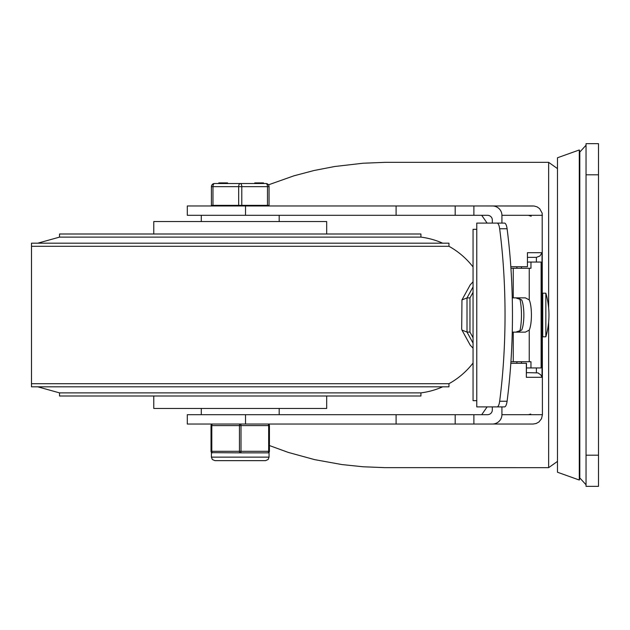 <?xml version="1.0" encoding="UTF-8"?>
<svg xmlns="http://www.w3.org/2000/svg" width="630" height="630" viewBox="0 0 630 630"><rect width="100%" height="100%" fill="white"/><g stroke="black" fill="none" stroke-linecap="round" stroke-linejoin="round"><path stroke-width="0.94" d="M598.5 486.344L598.5 143.656L586.042 143.656L586.042 486.344L598.5 486.344M579.285 315L579.285 149.971L579.805 151.444L579.805 478.556L579.285 480.028L579.285 315M579.285 480.028L557.479 472.232L557.479 157.768L579.285 149.971M504.48 406.901A9.348 2.835 -90 0 0 507.087 401.247A218.673 66.3 -90 0 0 507.087 228.753A9.348 2.835 -90 0 0 504.48 223.099L497.062 223.099A9.348 2.835 90 0 1 499.661 228.753A218.673 66.3 90 0 1 499.661 401.247A9.348 2.835 90 0 1 497.062 406.901L504.48 406.901M510.93 361.73L513.253 361.73L513.253 332.136L525.42 332.136L529.247 330.081L529.247 361.73L530.964 361.73L530.964 367.959L526.483 367.959M515.734 332.136L521.672 330.112A17.136 4.134 90 0 0 523.861 315A17.136 4.134 90 0 0 521.672 299.888L515.734 297.864M530.964 367.959L541.115 367.959L541.115 262.041L530.964 262.041L530.964 268.27L529.247 268.27L529.247 299.919L525.42 297.864L513.253 297.864L513.253 268.27L510.93 268.27M529.247 299.919A17.136 4.134 -90 0 1 531.421 315A17.136 4.134 -90 0 1 529.247 330.081M513.253 361.73L529.247 361.73M513.253 332.136L512.253 332.136M512.253 297.864L513.253 297.864M497.062 406.901L476.776 406.901L476.776 223.099L497.062 223.099M529.247 268.27L513.253 268.27M527.444 262.041L530.964 262.041M492.313 223.099L492.313 219.98A4.804 4.67 0 0 0 487.502 215.31L473.886 215.31L473.886 205.963L534.122 206.018L537.13 206.884L539.69 208.695L542.186 213.231L542.422 414.69L541.501 418.745L538.902 421.998L536.162 423.517L533.074 424.037L187.307 424.037L187.307 414.69L245.527 414.69L245.527 424.037M492.313 406.901L492.313 410.02A4.804 4.67 -0 0 1 487.502 414.69L455.191 414.69L455.191 424.037M516.899 361.73L516.899 363.289M519.726 298.289A22.585 5.284 -90 0 1 519.726 331.711M522.9 266.711L516.899 266.711L516.899 268.27M455.191 414.69L245.527 414.69M269.435 445.552L288.193 452.387L314.52 459.609L341.988 464.578L363.085 466.775L385.111 467.649L548.651 467.657L557.479 461.396M245.527 205.963L245.527 215.31L187.307 215.31L187.307 205.963L455.191 205.963L455.191 215.31L473.886 215.31M455.191 215.31L245.527 215.31M533.074 205.963L492.313 205.963A9.615 9.348 0 0 1 501.921 215.31L501.921 223.099M455.191 205.963L492.313 205.963M548.651 308.038L548.651 162.343L385.111 162.343L363.085 163.225L334.727 166.501L313.984 170.517L293.903 175.825L268.474 184.842M501.921 406.901L501.921 414.69A9.615 9.348 -0 0 1 492.313 424.037M526.349 363.289L526.349 377.307L526.483 363.289L510.82 363.289M510.82 266.711L527.444 266.711L527.444 252.693L542.028 252.693L539.926 256L536.39 257.363L536.39 262.041M481.706 215.31L487.116 223.099M487.116 406.901L481.706 414.69M526.349 377.307L542.028 377.307L540.753 374.818L537.949 372.897L526.483 372.637M536.39 367.959L536.39 372.637M527.444 257.363L536.39 257.363M521.443 266.711L521.443 268.27M521.443 361.73L521.443 363.289M476.776 400.672L473.059 400.672L473.059 229.328L476.776 229.328M542.737 336.806L542.737 293.194L545.848 293.194L545.848 336.806L542.737 336.806M473.059 337.719L469.964 332.089L467.011 332.089L461.963 330.089L461.688 329.017L461.963 299.911L467.011 297.911L473.059 286.894M461.963 299.911L470.24 284.823L473.059 281.791M461.963 330.089L470.24 345.177L473.059 348.209M469.964 332.089L469.964 297.911L467.011 297.911L467.011 332.089L473.059 343.106M469.964 297.911L473.059 292.281M448.962 246.298L448.962 243.18L31.5 243.18L31.5 246.298L448.962 246.298A78.522 78.522 0 0 1 473.059 266.97M473.059 363.03A78.522 78.522 0 0 1 448.962 383.702L31.5 383.702L31.5 386.82L448.962 386.82L448.962 383.702M420.927 237.116L59.535 237.116L59.535 233.998L420.927 233.998L420.927 237.116A78.522 78.522 0 0 1 442.685 243.18M442.685 386.82A78.522 78.522 0 0 1 420.927 392.884L59.535 392.884L59.535 396.002L420.927 396.002L420.927 392.884M153.775 233.998L153.775 221.539L326.686 221.539L326.686 233.998M153.775 396.002L153.775 408.46L326.686 408.46L326.686 396.002M279.177 414.69L279.177 408.46M201.285 215.31L201.285 221.539M211.412 205.341L269.049 205.341L269.049 186.645A3.119 3.119 0 0 0 265.931 183.527L214.531 183.527A3.119 3.119 0 0 0 211.412 186.645L211.412 205.341M263.387 183.527L263.387 182.905L255.3 182.905L255.3 183.527M259.166 182.905L259.166 183.527M262.639 182.905L262.639 183.527M227.525 183.527L227.525 182.905L223.713 182.905L223.713 183.527M223.713 182.905L223.587 183.527M223.587 182.905L223.469 183.527M223.469 182.905L218.807 182.905L218.807 183.527M263.49 182.905L263.49 183.527L263.482 182.905M241.786 205.341L241.786 186.645A3.119 1.559 -90 0 0 240.227 183.527A3.119 1.559 90 0 0 238.675 186.645L238.675 205.341M212.971 205.341L212.971 186.645L269.049 186.645A3.119 3.119 0 0 0 265.931 183.527A3.119 1.559 90 0 1 267.49 186.645L267.49 205.341M267.876 452.852A1.559 1.559 0 0 0 269.435 451.3L269.435 425.597A1.559 1.559 0 0 0 267.876 424.037A1.559 0.78 90 0 1 268.656 425.597L268.656 451.3A1.559 0.78 90 0 1 267.876 452.852L269.049 452.332L267.876 452.852L240.227 452.852A1.559 0.78 -90 0 0 241.007 451.3L241.007 425.597A1.559 0.78 -90 0 0 240.227 424.037A1.559 0.78 90 0 0 239.455 425.597L239.455 451.3A1.559 0.78 90 0 0 240.227 452.852L211.845 452.671M212.586 424.037A1.559 1.559 0 0 0 211.026 425.597L211.806 425.597A1.559 0.78 -90 0 1 212.586 424.037A1.559 1.559 0 0 0 211.026 425.597L211.026 451.3A1.559 1.559 0 0 0 212.586 452.852L212.586 452.852A1.559 0.78 -90 0 1 211.806 451.3L211.806 425.597L269.435 425.597A1.559 1.559 0 0 0 267.876 424.037M598.5 455.191L586.042 455.191M586.042 174.809L598.5 174.809M507.087 401.247L499.661 401.247M499.661 228.753L507.087 228.753M501.921 215.31L542.422 215.31M548.651 321.961L548.651 467.657M542.422 414.69L501.921 414.69M542.028 377.307L542.028 252.693M473.886 424.037L473.886 414.69M396.089 205.963L396.089 215.31M396.089 414.69L396.089 424.037M221.894 182.905L221.894 183.527M221.043 182.905L221.043 183.527M211.412 186.645L212.971 186.645A3.119 1.559 -90 0 1 214.531 183.527M269.435 451.3L211.026 451.3A1.559 1.559 0 0 0 212.586 452.852M240.227 457.136L211.412 457.136L212.326 459.498L214.917 460.648L265.545 460.648L268.136 459.498L269.049 457.136L240.227 457.136M579.805 477.934L586.042 484.785M579.805 152.066L586.042 145.215M528.405 215.31L531.177 216.224M530.736 414.067L528.405 414.69M548.651 162.343L557.479 168.604M545.848 336.806A77.884 77.884 0 0 0 545.848 293.194M31.5 246.298L31.5 383.702M59.535 237.116L37.776 243.18M37.776 386.82L59.535 392.884M201.285 408.46L201.285 414.69M279.177 221.539L279.177 215.31M254.764 182.905L254.764 183.527M212.192 205.341L212.192 205.963M268.27 205.341L268.27 205.963M211.412 452.332L211.412 457.136M269.049 452.332L269.049 457.136"/></g></svg>
